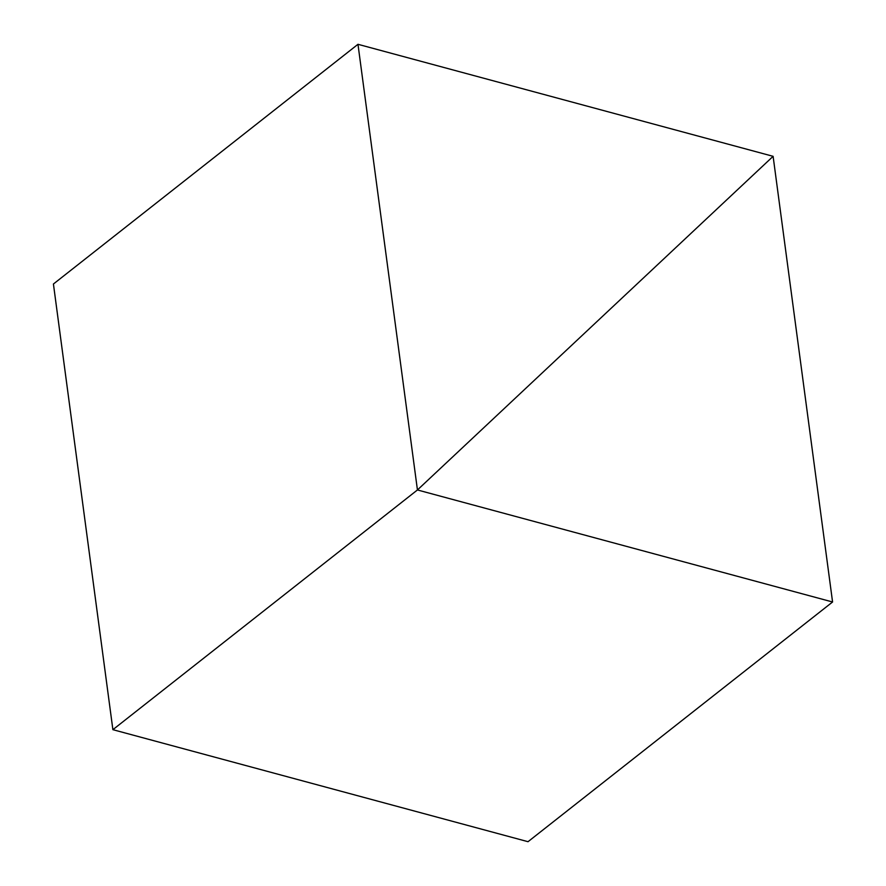 <?xml version="1.0" encoding="UTF-8"?>
<svg xmlns="http://www.w3.org/2000/svg" width="886" height="886" viewBox="0 0 886 886"><rect width="100%" height="100%" fill="white"/><g stroke="black" fill="none" stroke-linecap="round" stroke-linejoin="round"><path stroke-width="1.33" d="M357.977 44.3L53.426 284.007L112.887 729.676L528.023 841.7L832.574 601.993L773.113 156.324L357.977 44.3L417.439 489.958L112.887 729.676L417.439 489.958L773.113 156.324L417.439 489.958L832.574 601.993"/></g></svg>
